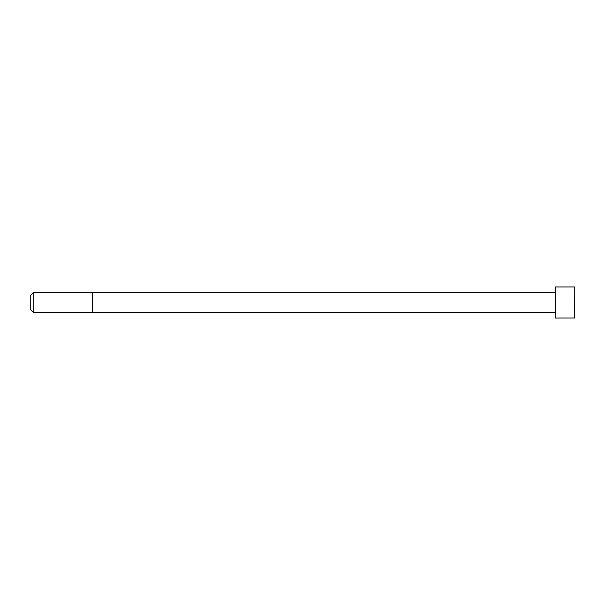 <?xml version="1.0" encoding="UTF-8"?>
<svg xmlns="http://www.w3.org/2000/svg" width="605" height="605" viewBox="0 0 605 605"><rect width="100%" height="100%" fill="white"/><g stroke="black" fill="none" stroke-linecap="round" stroke-linejoin="round"><path stroke-width="0.91" d="M555.307 312.218L33.169 312.225L30.25 309.306L30.25 295.694L33.169 292.775L33.169 312.225M574.697 286.944L555.307 286.944L555.307 318.056L574.75 318.003L574.75 286.997L574.697 318.056M555.307 292.782L92.482 292.775L92.482 312.225M92.482 292.775L33.169 292.775"/></g></svg>
